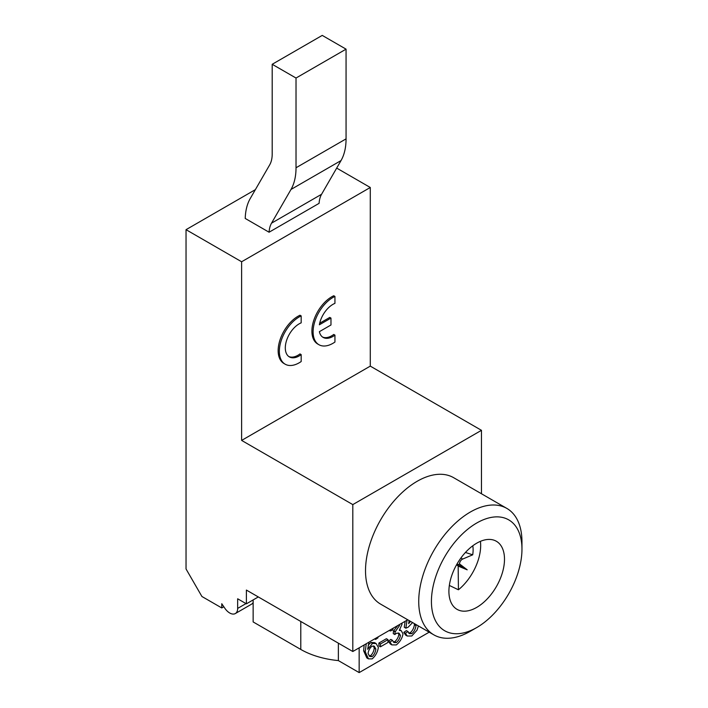 <?xml version="1.0" encoding="UTF-8"?>
<svg xmlns="http://www.w3.org/2000/svg" width="708" height="708" viewBox="0 0 708 708"><rect width="100%" height="100%" fill="white"/><g stroke="black" fill="none" stroke-linecap="round" stroke-linejoin="round"><path stroke-width="1.06" d="M253.137 599.924L253.137 621.934L300.794 649.448A69.074 39.878 0 0 0 338.362 660.591L338.362 643.165M223.825 606.765L221.772 607.951L201.913 596.49L186.036 568.975L186.036 229.675L255.376 189.638M338.362 660.591L359.16 672.6L359.16 647.838M369.054 655.9L370.496 655.688C372.532 653.962 373.789 651.457 374.258 648.165L373.452 645.917M449.341 585.445L458.43 589.782A39.312 22.691 120 0 0 480.422 541.346M448.907 591.348A39.312 22.691 -60 0 1 466.059 551.789A39.312 22.691 -60 0 1 496.352 541.257A39.312 22.691 -60 0 1 496.352 586.649A39.312 22.691 -60 0 1 457.041 609.349A39.312 22.691 -60 0 1 448.907 591.348M245.995 603.597L237.658 608.411L237.658 598.782L246.393 603.827L258.305 596.941M246.393 603.827L246.393 590.065L352.805 651.51L407.746 619.792M370.284 187.487L370.284 366.125L241.623 440.411L241.623 261.765L370.284 187.487L336.689 168.097M241.623 261.765L186.036 229.675M346.062 49.153L322.237 35.4L272.199 64.286L272.199 154.008A33.692 19.452 -120 0 1 269.686 164.858L250.225 198.559A67.384 38.905 60 0 0 245.225 218.453L269.075 232.224L319.104 203.338A33.692 19.452 60 0 1 321.574 194.275L341.026 160.574A67.384 38.905 -120 0 0 346.062 138.874L346.062 49.153L296.024 78.039L296.024 167.761A67.384 38.905 60 0 1 290.997 189.461L271.536 223.162A33.692 19.452 -120 0 0 269.075 232.224M288.793 356.522A19.656 11.346 120 0 0 299.997 353.929L301.183 354.62L301.183 361.54A28.081 16.213 -60 0 1 285.165 364.195A28.081 16.213 -60 0 1 281.262 340.415A28.081 16.213 -60 0 1 301.183 315.918L301.183 322.848A19.656 11.346 120 0 0 286.775 339.867A19.656 11.346 120 0 0 289.377 356.903A19.656 11.346 120 0 0 301.183 354.62M285.165 364.195L283.97 363.505A28.081 16.213 -60 0 1 280.067 339.725A28.081 16.213 -60 0 1 299.997 315.237L301.183 315.918M319.697 323.229L329.778 317.414L330.972 318.096L330.972 324.981L319.379 331.671A19.656 11.346 120 0 0 323.131 337.415A19.656 11.346 120 0 0 334.937 335.132L334.937 342.053A28.081 16.213 -60 0 1 318.919 344.707A28.081 16.213 -60 0 1 315.016 320.928A28.081 16.213 -60 0 1 334.937 296.431L334.937 303.36A19.656 11.346 120 0 0 319.379 324.786L330.972 318.096M322.547 337.035A19.656 11.346 120 0 0 333.751 334.441L334.937 335.132M318.919 344.707L317.724 344.017A28.081 16.213 -60 0 1 313.821 320.237A28.081 16.213 -60 0 1 333.751 295.749L334.937 296.431M431.429 601.437A64.021 36.958 -60 0 1 476.696 523.035A64.021 36.958 -60 0 1 521.964 549.169A64.021 36.958 -60 0 1 476.696 627.571A64.021 36.958 -60 0 1 431.429 601.437M521.964 549.169L521.964 541.832A73.004 42.153 120 0 0 506.848 508.415A73.004 42.153 120 0 0 450.589 527.973A73.004 42.153 120 0 0 418.729 601.437A73.004 42.153 120 0 0 433.845 634.855A73.004 42.153 120 0 0 470.351 631.244L476.696 627.571M433.845 634.855L380.639 604.136A73.004 42.153 -60 0 1 365.514 570.719A73.004 42.153 -60 0 1 397.383 497.246A73.004 42.153 -60 0 1 453.642 477.688L506.848 508.415M359.16 672.6L429.19 632.173M408.631 633.032L410.197 632.766C412.499 630.837 413.897 628.155 414.41 624.73L414.189 623.509M412.56 622.571L408.144 627.208L405.861 628.173L404.268 627.261L405.162 621.279M418.41 625.952L417.012 630.191L411.808 635.979L407.242 636.023L405.649 635.103L403.834 632.35L406.392 630.633L407.976 631.545L409.357 633.633L411.791 633.678C414.083 631.757 415.49 629.076 415.994 625.642L415.782 624.429M380.479 646.793L378.895 645.882L378.895 643.05L386.4 638.713L387.984 639.634L387.984 642.466L380.479 646.793L380.479 643.961L387.984 639.634M368.178 645.103L370.904 642.501L374.514 642.616L376.098 643.537L378.364 647.457C377.603 652.156 375.532 655.962 372.142 658.883L368.425 658.856L365.24 651.749L366.248 643.749M368.425 658.856L366.832 657.944L363.655 650.829L364.151 644.961M393.223 641.935L394.754 641.669C396.976 639.802 398.339 637.421 398.834 634.518L398.259 632.925M401.852 623.199L402.047 624.155L399.303 630.385L401.215 630.642L403.011 633.89C402.233 638.227 400.002 641.899 396.321 644.917L391.896 644.9L390.011 642.094L392.453 640.324L393.949 642.537L396.338 642.581C398.56 640.713 399.923 638.333 400.427 635.439L399.135 633.244L396.533 633.226L394.825 634.527L393.241 633.616L393.498 630.996L397.808 625.527M391.896 644.9L390.312 643.979L388.426 641.174L390.86 639.404L392.453 640.324M393.197 628.191L392.692 630.067L390.258 630.961L390.55 629.722M394.825 634.527L395.082 631.917L399.533 625.553L399.312 624.66M388.426 641.174L390.011 642.094M389.32 630.43L390.258 630.961M393.498 630.996L395.082 631.917M377.833 637.058L378.01 637.802L375.594 639.43L375.32 638.51M369.001 642.156L367.664 649.271L372.488 643.422L376.098 643.537M368.045 653.431C368.532 650.386 369.85 647.97 371.992 646.192L374.311 646.227L375.851 649.086C375.373 652.378 374.116 654.882 372.081 656.608L369.806 656.493L368.045 653.431M374.665 638.89L375.594 639.43M378.895 643.05L380.479 643.961M407.242 636.023L405.419 633.271L407.976 631.545M409.136 620.597L408.658 623.624L410.569 621.42M405.861 628.173L407.047 620.19M403.834 632.35L405.419 633.271M237.658 608.411A11.231 6.487 60 0 1 235.33 613.553L251.606 604.154A11.231 6.487 -120 0 0 253.137 602.543M235.33 613.553A11.231 6.487 60 0 1 224.843 608.26L221.772 603.729L221.772 607.951M272.199 64.286L296.024 78.039M472.785 545.788A28.639 16.532 -60 0 1 472.705 554.815L462.625 559.081A3.903 2.257 120 0 0 459.501 563.887L467.191 569.816L457.041 563.957M465.43 552.47L472.705 554.815M456.527 564.86L458.156 565.816L458.306 564.683L459.501 563.887M458.156 565.816L458.43 589.782M467.191 569.816L458.43 566.205M352.805 651.51L352.805 504.6L241.623 440.411M370.284 366.125L481.467 430.322L352.805 504.6M481.467 493.759L481.467 430.322M300.794 649.448L300.794 621.474M398.648 625.04L399.533 625.553M393.887 630.81L395.48 631.722M398.834 634.518L400.427 635.439M394.754 641.669L396.338 642.581M363.655 650.829L365.24 651.749M370.904 642.501L372.488 643.422M370.496 655.688L372.081 656.608M374.258 648.165L375.851 649.086M414.41 624.73L415.994 625.642M410.197 632.766L411.791 633.678M296.024 167.761L346.062 138.874M341.026 160.574L290.997 189.461M271.536 223.162L321.574 194.275M462.625 559.081L460.961 557.931M401.215 630.642L399.631 629.731"/></g></svg>
